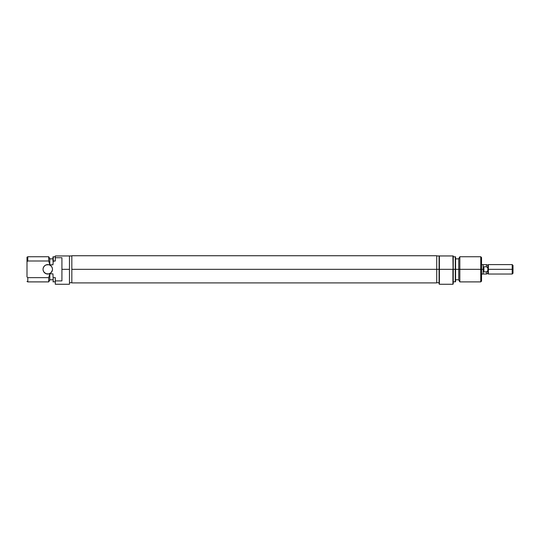 <?xml version="1.0" encoding="UTF-8"?>
<svg xmlns="http://www.w3.org/2000/svg" width="540" height="540" viewBox="0 0 540 540"><rect width="100%" height="100%" fill="white"/><g stroke="black" fill="none" stroke-linecap="round" stroke-linejoin="round"><path stroke-width="0.81" d="M52.481 269.318A4.718 4.718 0 0 1 47.763 274.037A4.718 4.718 0 0 1 43.045 269.318L43.133 270.243L43.045 269.318A4.718 4.718 0 0 1 47.763 264.6A4.718 4.718 0 0 1 52.481 269.318L52.387 270.243L52.481 269.318M69.464 284.263L69.464 269.318L61.918 269.318L61.918 280.901L55.309 280.901L55.309 284.263L69.464 284.263L69.464 255.953L55.309 255.953L55.309 260.996L55.309 257.735L61.918 257.735L61.918 269.318L69.464 269.318L69.464 255.953L55.309 255.953L55.309 257.735L61.918 257.735L61.918 269.318L61.918 257.735M27.79 277.641L27.79 281.9L27.79 277.641L27 276.939L27 261.704L27.79 260.996L27 261.704L27 276.939L27.79 277.641L48.715 277.641L48.715 281.9L48.715 277.641L27.79 277.641M49.808 264.809L49.808 258.626L49.808 264.29L48.715 260.996L48.715 256.736L48.715 260.996L49.808 264.809L52.954 264.809L53.264 260.996L52.954 264.809L49.808 264.809M52.954 273.827L49.808 273.827L48.715 277.641L49.808 273.827L52.954 273.827L53.264 281.9L52.954 273.827M61.918 269.318L61.918 280.901L55.309 280.901L55.309 277.641L53.264 277.641L55.309 277.641L55.309 284.263M49.808 280.017L49.808 274.354L49.808 280.017L48.715 281.9L27.79 281.9L27 281.448M27 257.188L27 261.704L27.79 260.996L27.79 256.736L27.79 260.996L48.715 260.996L27.79 260.996L27 261.704L27 257.188L27.79 256.736L48.715 256.736L49.808 258.626M52.954 256.918L52.954 261.272L53.264 256.736L53.264 260.996L55.309 260.996L52.954 261.272L52.954 256.918L55.309 256.736M50.382 273.24L48.681 273.949L46.838 273.949L45.137 273.24L43.841 271.944L45.954 273.679L48.681 273.949L51.098 272.66L52.387 270.243M45.954 264.958L48.681 264.695L46.838 264.695L45.137 265.397L43.841 266.699L43.133 268.4M50.382 265.397L51.685 266.699L50.382 265.397L48.681 264.695M52.387 268.4L51.685 266.699M43.133 270.243L43.841 271.944M71.827 255.737L71.827 282.899L71.827 269.318L439.081 269.318L439.391 284.263L452.918 284.263L452.918 269.318L439.391 269.318L452.918 269.318L453.236 283.946L452.918 255.953L439.391 255.953L439.391 284.263L439.391 255.953L439.081 269.318L436.718 269.318L436.718 282.899L436.718 255.737L71.827 255.737L71.827 269.318L436.718 269.318L436.718 255.737M455.281 269.318L455.591 256.918L455.591 269.318L459.83 269.318L459.83 256.736L459.83 269.318L481.545 269.318L481.545 257.526L481.545 269.318L480.755 269.318L480.755 256.736L480.755 269.318L459.83 269.318L459.83 281.9L459.83 269.318L455.281 269.318L455.281 256.736L455.281 269.318L453.236 269.318L455.281 269.318L455.281 281.9L455.281 269.318M458.737 258.626L458.737 280.017L458.737 258.626L459.83 256.736L480.755 256.736L481.545 257.526M453.236 283.946L453.236 255.953L439.081 255.953L439.081 283.946M455.591 281.718L455.591 269.318L455.591 281.718L453.236 281.9M481.545 281.117L481.545 269.318L481.545 281.117L480.755 281.9L480.755 269.318L480.755 281.9L459.83 281.9L458.737 280.017M452.918 255.953L453.236 269.318L452.918 255.953M483.165 269.993L483.118 274.037L483.118 269.318L483.901 271.87L483.901 266.767L483.901 271.87L486.473 271.87L487.836 270.769L487.836 267.867L486.473 266.767L487.836 267.867L486.473 266.767L486.473 264.634L486.473 266.767L487.836 267.867L487.836 265.127L488.363 264.6L488.363 274.037L487.836 273.51L487.836 270.769L486.473 271.87L486.473 274.01L487.836 273.51L488.363 274.037L488.363 264.6L487.836 265.127L487.836 273.51L486.473 274.01L486.473 271.87L483.901 271.87L483.118 269.318L481.545 269.318L483.118 269.318L483.118 264.6L481.545 264.6M512.21 269.318L513 269.318L513 265.39L513 269.318L512.21 269.318L512.21 264.6L512.21 269.318L488.363 269.318L512.21 269.318L512.21 274.037L512.21 269.318M513 273.254L513 269.318L513 273.254L512.21 274.037L488.363 274.037M483.901 266.767L486.473 266.767L483.901 266.767L483.32 267.988L483.901 266.767M483.118 269.318L483.118 264.6M487.836 265.127L486.473 264.634L483.118 264.688M69.464 255.953L71.827 255.953M49.808 279.781L52.954 279.781M52.954 281.718L55.309 281.9M52.954 258.863L49.808 258.863M69.464 282.69L71.827 282.69M436.718 282.899L71.827 282.899M453.236 256.736L455.591 256.918M458.737 258.863L455.591 258.863M439.081 255.953L436.718 255.953M439.081 282.69L436.718 282.69M458.737 279.781L455.591 279.781M488.363 264.6L512.21 264.6L513 265.39M486.473 274.01L483.118 274.01M483.118 274.037L481.545 274.037"/></g></svg>
